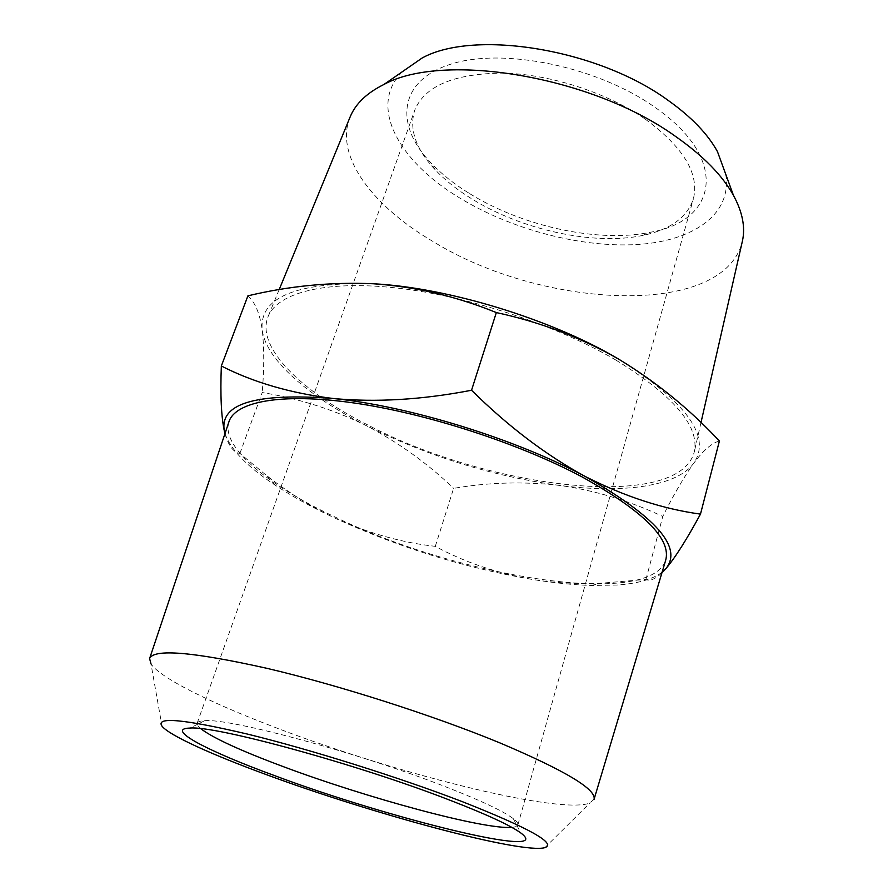 <?xml version="1.0" encoding="UTF-8"?>
<svg xmlns="http://www.w3.org/2000/svg" width="893" height="893" viewBox="0 0 893 893"><rect width="100%" height="100%" fill="white"/><g stroke="black" fill="none" stroke-linecap="round" stroke-linejoin="round"><path stroke-width="0.67" stroke-dasharray="4.46 3.35" d="M594.091 799.235L589.748 803.131C557.623 814.885 388.12 771.407 269.798 725.373C208.828 701.943 160.305 677.854 151.006 663.957L162.024 726.21M725.719 174.213C732.338 214.833 692.499 241.3 636.609 244.559C580.383 247.718 511.51 229.412 460.018 198.168C399.171 161.879 367.458 106.189 402.43 71.663M349.9 117.508C334.384 156.476 373.341 206.785 433.786 241.958C542.14 308.688 722.761 318.533 742.217 241.947M469.673 193.636C522.584 226.465 598.299 243.164 650.394 232.247C717.269 221.163 730.441 159.133 654.39 106.937C596.948 66.305 502.29 47.184 450.463 64.285C398.077 80.984 394.717 124.975 430.526 162.493C441.175 173.755 454.224 184.137 469.673 193.636M644.969 118.936C683.424 147.155 699.565 173.789 693.392 198.838C687.152 217.535 670.152 229.758 642.413 235.518C593.566 245.72 521.914 229.903 472.017 199.005C457.439 190.064 445.161 180.319 435.17 169.77C415.814 149.075 408.983 129.295 414.642 110.419C424.566 86.007 454.012 73.572 502.971 73.081C549.988 74.164 606.637 92.47 644.969 118.936M511.823 827.376C515.451 827.097 517.471 826.271 517.895 824.898C518.32 823.424 516.768 821.326 513.241 818.613C503.328 811.157 480.959 800.608 446.098 786.979C360.805 753.424 229.11 717.894 204.609 720.718C200.155 720.897 197.677 721.711 197.174 723.151C196.728 724.524 197.9 726.366 200.713 728.677M228.854 422.043C220.917 447.605 269.675 486.596 337.13 517.996C459.192 576.878 648.396 608.289 665.586 560.581M615.712 359.957C673.143 395.376 699.386 425.849 694.408 451.378C679.528 512.37 488.382 488.449 368.608 425.392C301.566 391.659 255.141 347.053 268.246 316.189C277.98 292.826 325.208 280.078 396.503 287.97C467.664 295.862 555.993 324.918 615.712 359.957M224.991 433.574C230.584 449.603 247.361 466.827 275.323 485.267C292.67 496.687 312.662 507.693 335.321 518.297C398.557 547.342 463.98 567.68 531.603 579.323C553.035 582.839 572.882 584.882 591.166 585.462L616.516 585.06C637.301 583.676 652.493 579.401 662.093 572.234M661.88 572.938C655.049 579.244 649.736 581.41 645.94 579.434L601.815 583.162C577.57 584.212 554.162 582.928 531.603 579.323C495.894 572.871 463.791 561.876 435.304 546.337C402.274 542.743 368.943 533.4 335.321 518.297C311.244 506.867 288.048 492.389 265.734 474.853L239.893 453.41C233.553 452.505 228.575 445.92 224.969 433.641M645.94 579.434L662.773 516.444C673.556 494.878 683.848 477.186 693.649 463.355C703.215 450.429 711.81 442.984 719.401 441.019M435.304 546.337L453.622 488.348C488.382 482.354 523.532 481.36 559.085 485.368C594.425 490.257 628.996 500.616 662.773 516.444M239.893 453.41L262.229 392.54C299.479 398.713 334.328 409.82 366.766 425.883C398.881 442.783 427.825 463.601 453.622 488.348M247.919 295.829C255.175 302.336 259.963 313.834 262.263 330.321C264.239 347.667 264.228 368.407 262.229 392.54M618.704 359.165C686.806 402.196 711.777 436.934 693.649 463.355C676.269 486.964 621.997 493.55 559.085 485.368C492.188 476.092 428.082 456.267 366.766 425.883C309.346 396.86 266.337 360.359 262.263 330.321C258.736 297.469 295.706 281.942 373.185 283.751M642.413 235.518L650.394 232.247M513.241 818.613L520.898 833.035M517.895 824.898L693.392 198.838M700.983 422.59L694.408 451.378M591.166 585.462L601.815 583.162M275.323 485.267L265.734 474.853M279.152 289.667L268.246 316.189M197.174 723.151L414.642 110.419M204.609 720.718L190.03 728.074M435.17 169.77L430.526 162.493M544.864 847.658L589.748 803.131"/><path stroke-width="1.34" d="M462.518 801.735C399.897 777.624 310.853 749.618 247.941 734.202C183.88 719.144 155.237 716.487 162.024 726.21C169.581 735.575 211.987 754.697 266.069 774.521C371.332 813.523 521.367 854.199 544.864 847.658C556.785 843.472 529.337 828.157 462.518 801.735M151.006 663.957L149.6 658.554C153.741 648.575 192.754 651.801 266.661 668.265C338.737 685.132 433.652 715.527 500.192 743.021C565.604 770.771 596.881 789.602 594.012 799.525M402.43 71.663L422.21 57.956C474.462 29.168 597.942 48.925 668.221 100.44C691.372 116.938 707.781 133.995 717.459 151.609L725.719 174.213M742.217 241.947L742.44 240.954C745.476 227.224 742.485 212.021 733.454 195.355C722.314 175.307 702.992 155.65 675.488 136.372C591.791 76.005 443.229 51.705 383.923 84.478C366.934 92.894 355.727 103.588 350.29 116.559L349.9 117.508M449.101 799.882C486.573 814.36 510.506 825.411 520.898 833.035C556.707 860.071 388.064 818.167 274.932 775.749C208.002 751.292 164.133 728.61 190.03 728.074C215.157 725.451 357.222 764.174 449.101 799.882M200.713 728.677C213.215 738.098 240.563 750.678 282.746 766.428C366.074 797.706 483.727 829.742 511.823 827.376M594.091 799.235L665.586 560.581C671.815 539.35 643.965 511.455 582.046 476.884C518.855 443.229 425.983 413.146 353.26 402.866C280.391 392.563 234.904 401.839 228.854 422.043L149.7 658.264M662.093 572.234L665.899 568.64L661.88 572.938M224.969 433.641L224.5 431.765C221.263 417.143 220.214 395.219 221.341 365.996C253.478 382.416 290.694 393.244 333 398.479C375.864 402.531 422.043 399.785 471.549 390.252C508.05 426.318 545.88 455.028 585.038 476.382C624.441 496.441 662.919 509.021 700.48 514.111C686.628 539.606 675.108 557.79 665.899 568.64C682.989 547.487 656.031 516.734 585.038 476.382C515.641 438.932 408.614 405.913 333 398.479C254.896 392.641 218.729 403.736 224.5 431.765L224.991 433.574M618.704 359.165C581.03 337.576 540.232 322.049 496.329 312.572C456.133 296.23 415.078 286.631 373.185 283.751C447.996 287.568 552.064 319.46 618.704 359.165C656.02 381.791 689.586 409.083 719.401 441.019L700.48 514.111M496.329 312.572L471.549 390.252M221.341 365.996L247.919 295.829C289.232 285.95 330.99 281.92 373.185 283.751M422.21 57.956L383.923 84.478M742.44 240.954L700.983 422.59M350.29 116.559L279.152 289.667M717.459 151.609L733.454 195.355"/></g></svg>
